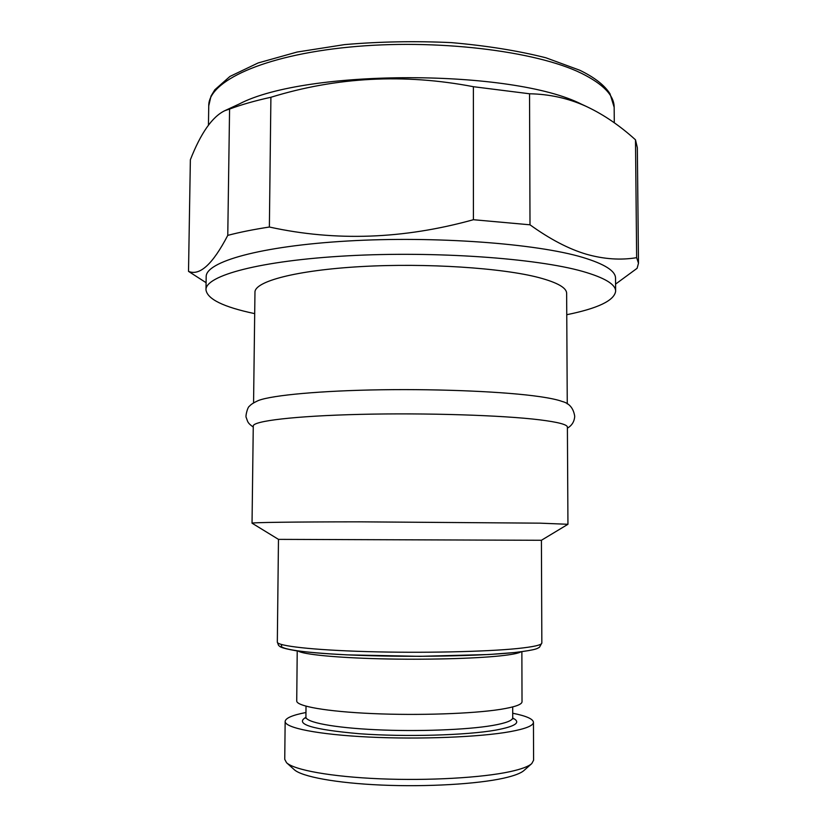 <?xml version="1.0" encoding="UTF-8"?>
<svg xmlns="http://www.w3.org/2000/svg" width="827" height="827" viewBox="0 0 827 827"><rect width="100%" height="100%" fill="white"/><g stroke="black" fill="none" stroke-linecap="round" stroke-linejoin="round"><path stroke-width="1.24" d="M585.196 105.908L581.67 104.274C512.75 68.951 305.99 68.837 239.292 103.964L224.83 110.673L229.575 109.061C241.298 104.678 255.067 100.739 270.905 97.266C336.806 76.963 404.3 73.438 473.385 86.701L529.538 93.771C549.355 94.144 567.942 98.217 585.289 105.98L587.294 106.9C603.937 114.819 620.002 125.787 635.487 139.815L636.645 257.673C620.601 260.34 603.824 259.182 586.302 254.199C568.8 249.03 550.027 239.23 530.004 224.81L529.538 93.771M237.711 104.698L239.292 103.964M206.088 282.689L188.515 271.37L190.365 159.745C200.847 133.013 212.343 116.659 224.83 110.673M188.515 271.37C199.71 276.135 212.797 264.144 227.766 235.375C239.551 232.263 253.424 229.482 269.375 227.022C335.566 241.556 403.586 239.117 473.416 219.713L473.385 86.701M269.375 227.022L270.905 97.266M227.766 235.375L229.575 109.061M473.416 219.713L530.004 224.81M206.181 276.787C205.447 261.921 259.998 246.074 347.547 241.019C434.93 235.881 536.475 243.52 582.611 257.373C604.62 264.03 615.598 270.977 615.526 278.213L615.639 291.249C615.712 284.374 604.733 277.769 582.704 271.421C536.537 258.251 434.899 250.963 347.443 255.832C259.812 260.629 205.23 275.691 205.975 289.822L206.181 276.787M615.577 284.095L637.1 268.31L638.485 263.275L637.338 147.702L635.487 139.815M638.485 263.275L636.645 257.673M566.753 314.715C597.983 308.368 614.275 300.552 615.639 291.249M254.695 313.629C223.517 307.065 207.277 299.126 205.975 289.822M567.26 403.896L566.64 293.347C566.629 287.817 557.429 282.576 539.059 277.645C502.32 267.907 426.225 262.883 361.275 266.573C296.19 270.222 254.52 281.428 254.964 292.262L253.569 402.801M567.405 428.138C571.891 425.554 574.331 421.625 574.724 416.363C573.504 408.228 569.338 403.266 562.195 401.477C557.646 399.761 550.089 398.149 539.535 396.619C506.444 391.802 442.156 388.876 381.567 389.775C320.928 390.664 272.662 395.161 258.644 400.413L258.158 400.599M253.269 426.039C252.742 421.036 294.681 415.929 360.324 414.368C425.833 412.787 502.62 415.257 539.628 419.827C558.153 422.142 567.405 424.582 567.394 427.135L567.942 524.287L540.052 523.16L359.631 521.837C293.585 521.868 251.46 522.468 252.039 523.181L253.269 426.039M541.84 642.982L539.493 647.241C537.478 648.151 538.491 649.712 514.332 652.565L488.819 654.519L419.713 656.338L347.009 654.87C325.879 653.754 308.812 652.358 295.828 650.704C278.802 647.686 280.012 646.425 278.513 645.298L277.324 642.062C276.849 645.918 312.182 650.032 366.806 651.604C421.305 653.185 485.449 651.8 517.309 648.554C533.642 646.859 541.819 645.008 541.84 642.982L541.416 540.279L567.942 524.287M277.324 642.062L278.472 539.369L252.039 523.181M278.461 539.369L541.416 540.279M297.224 650.901L296.728 700.955C296.355 706.165 326.51 711.582 372.584 713.587C418.576 715.613 472.806 713.732 500.376 709.38C514.756 707.064 521.971 704.521 522.023 701.751L521.868 651.686M512.709 713.236C526.168 715.924 533.074 718.942 533.456 722.271C533.425 725.672 525.641 728.804 510.073 731.668C479.96 737.126 419.909 739.545 368.945 737.053C317.888 734.572 284.705 727.843 285.15 721.402C285.553 718.074 292.489 715.107 305.959 712.512M533.456 722.271L533.591 760.22L531.771 763.579C528.567 766.484 521.372 769.162 510.166 771.622C482.141 777.752 428.479 780.853 379.779 778.796C331.017 776.749 294.185 769.989 286.555 762.721L284.746 759.351L285.15 721.402M286.555 762.721L294.226 769.637C301.638 776.656 336.227 783.128 381.712 785.081C427.156 787.046 477.2 784.079 503.591 778.197C514.136 775.829 520.948 773.245 524.049 770.433L531.771 763.579M581.464 73.303C535.751 50.798 435.364 38.569 348.922 47.139C262.324 55.585 208.177 81.573 208.745 105.877L211.009 96.087L214.813 89.792L229.947 76.435L258.127 62.955L297.048 52.049L344.59 44.606C379.593 41.588 415.195 40.926 451.377 42.622C486.534 45.681 518.033 50.726 545.882 57.776L579.81 70.254C594.561 77.418 604.63 85.274 610.026 93.833L614.161 107.293C614.182 95.467 603.286 84.137 581.464 73.303M513.887 652.575C481.169 656.038 413.572 657.341 359.404 655.356C305.07 653.402 274.884 648.761 282.4 644.76M298.113 651.025C303.199 654.415 335.71 657.692 380.11 658.799C424.447 659.925 474.233 658.654 500.283 655.873C511.706 654.643 518.612 653.289 520.989 651.8M305.577 718.156L305.918 716.988C305.587 722.26 333.302 727.698 375.406 729.703C417.428 731.74 467.038 729.859 492.52 725.486C505.928 723.129 512.668 720.544 512.719 717.712L512.699 706.92M305.887 717.34C294.226 724.07 312.12 729.548 359.569 733.745C405.313 737.084 466.449 735.348 495.9 730.086C515.841 726.323 521.455 722.322 512.75 718.063M614.285 122.778L614.161 107.293M208.445 125.115L208.745 105.877M583.624 105.163L587.294 106.9M253.258 427.042C247.387 422.907 247.883 421.915 246.26 417.573C245.174 416.932 247.48 406.915 249.496 406.15C250.85 404.444 253.91 402.532 258.644 400.413M512.719 717.712L513.05 718.88M305.918 716.988L306.021 706.206"/></g></svg>
